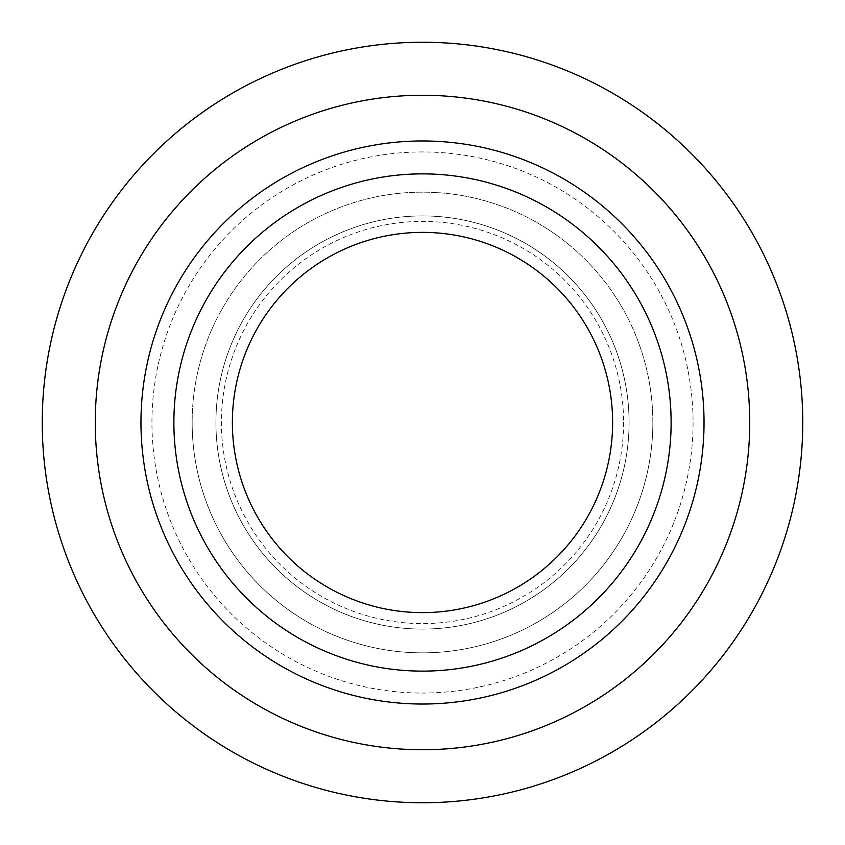 <?xml version="1.0" encoding="UTF-8"?>
<svg xmlns="http://www.w3.org/2000/svg" width="845" height="845" viewBox="0 0 845 845"><rect width="100%" height="100%" fill="white"/><g stroke="black" fill="none" stroke-linecap="round" stroke-linejoin="round"><path stroke-width="0.63" stroke-dasharray="4.22 3.17" d="M232.375 422.5A190.125 190.125 0 0 1 422.5 232.375A190.125 190.125 0 0 1 612.625 422.5A190.125 190.125 0 0 1 422.5 612.625A190.125 190.125 0 0 1 232.375 422.5M704.033 422.5A281.533 281.533 0 0 1 422.5 704.033A281.533 281.533 0 0 1 140.967 422.5A281.533 281.533 0 0 1 422.5 140.967A281.533 281.533 0 0 1 704.033 422.5M95.263 422.5A327.237 327.237 0 0 0 422.5 749.737A327.237 327.237 0 0 0 749.737 422.5A327.237 327.237 0 0 0 422.5 95.263A327.237 327.237 0 0 0 95.263 422.5M802.75 422.5A380.25 380.25 0 0 1 422.5 802.75A380.25 380.25 0 0 1 42.25 422.5A380.25 380.25 0 0 1 422.5 42.25A380.25 380.25 0 0 1 802.75 422.5M693.058 422.5A270.558 270.558 0 0 1 422.5 693.058A270.558 270.558 0 0 1 151.942 422.5A270.558 270.558 0 0 1 422.5 151.942A270.558 270.558 0 0 1 693.058 422.5M671.12 422.5A248.62 248.62 0 0 1 422.5 671.12A248.62 248.62 0 0 1 173.88 422.5A248.62 248.62 0 0 1 422.5 173.88A248.62 248.62 0 0 1 671.12 422.5A248.62 248.62 0 0 1 422.5 671.12A248.62 248.62 0 0 1 173.88 422.5A248.62 248.62 0 0 1 422.5 173.88A248.62 248.62 0 0 1 671.12 422.5M629.081 422.5A206.581 206.581 0 0 1 422.5 629.081A206.581 206.581 0 0 1 215.919 422.5A206.581 206.581 0 0 1 422.5 215.919A206.581 206.581 0 0 1 629.081 422.5A206.581 206.581 0 0 1 422.5 629.081A206.581 206.581 0 0 1 215.919 422.5A206.581 206.581 0 0 1 422.5 215.919A206.581 206.581 0 0 1 629.081 422.5M652.847 422.5A230.347 230.347 0 0 1 422.5 652.847A230.347 230.347 0 0 1 192.153 422.5A230.347 230.347 0 0 1 422.5 192.153A230.347 230.347 0 0 1 652.847 422.5A230.347 230.347 0 0 1 422.5 652.847A230.347 230.347 0 0 1 192.153 422.5A230.347 230.347 0 0 1 422.5 192.153A230.347 230.347 0 0 1 652.847 422.5A230.347 230.347 0 0 1 422.5 652.847A230.347 230.347 0 0 1 192.153 422.5M623.589 422.5A201.089 201.089 0 0 1 422.5 623.589A201.089 201.089 0 0 1 221.411 422.5A201.089 201.089 0 0 1 422.5 221.411A201.089 201.089 0 0 1 623.589 422.5"/><path stroke-width="1.27" d="M232.375 422.5A190.125 190.125 0 0 1 422.5 232.375A190.125 190.125 0 0 1 612.625 422.5A190.125 190.125 0 0 1 422.5 612.625A190.125 190.125 0 0 1 232.375 422.5M173.88 422.5A248.62 248.62 0 0 1 422.5 173.88A248.62 248.62 0 0 1 671.12 422.5A248.62 248.62 0 0 1 422.5 671.12A248.62 248.62 0 0 1 173.88 422.5M704.033 422.5A281.533 281.533 0 0 1 422.5 704.033A281.533 281.533 0 0 1 140.967 422.5A281.533 281.533 0 0 1 422.5 140.967A281.533 281.533 0 0 1 704.033 422.5M749.737 422.5A327.237 327.237 0 0 1 422.5 749.737A327.237 327.237 0 0 1 95.263 422.5A327.237 327.237 0 0 1 422.5 95.263A327.237 327.237 0 0 1 749.737 422.5M802.75 422.5A380.25 380.25 0 0 1 422.5 802.75A380.25 380.25 0 0 1 42.25 422.5A380.25 380.25 0 0 1 422.5 42.25A380.25 380.25 0 0 1 802.75 422.5"/></g></svg>
